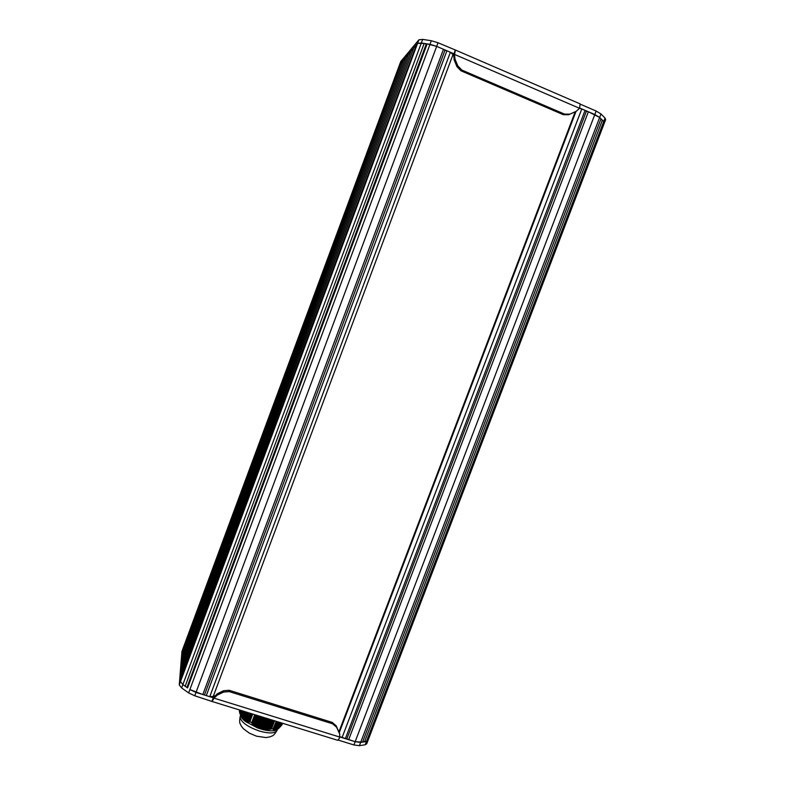 <?xml version="1.0" encoding="UTF-8"?>
<svg xmlns="http://www.w3.org/2000/svg" width="785" height="785" viewBox="0 0 785 785"><rect width="100%" height="100%" fill="white"/><g stroke="black" fill="none" stroke-linecap="round" stroke-linejoin="round"><path stroke-width="1.18" d="M282.571 723.27L281.972 724.84L282.58 723.27M274.554 720.797L271.522 728.833L263.515 729.746C268.274 730.864 272.081 731.11 274.946 730.482L272.945 729.255L276.192 721.297L273.298 728.941L271.571 728.823L274.593 720.807M254.703 714.664L251.681 722.71L249.836 721.729L252.731 714.056L249.787 722.092L245.214 721.346L257.382 727.872L251.71 723.063L254.752 714.674M263.515 729.746L257.382 727.872M244.204 720.287L243.625 719.973L246.569 712.152L243.684 720.041M243.693 719.796L243.124 719.472L245.95 711.956L243.164 719.551M243.183 719.305L242.624 718.952L245.469 711.809M242.683 718.815L239.906 713.418L241.996 718.226M242.173 718.334L244.704 711.573L242.339 718.658M239.602 712.397L239.974 710.111L239.386 711.701M239.906 713.418L241.024 710.435L239.906 713.418L240.406 710.248L239.592 712.427M277.654 729.245L280.196 722.534L277.252 729.402M278.145 728.853L280.5 722.632L277.684 729.167M276.732 729.844L279.568 722.347L276.408 729.805M279.862 722.435L276.83 729.608M278.665 728.402L280.804 722.72L278.194 728.735M276.281 730.06L279.264 722.249L275.986 730.011M281.099 722.818L278.724 728.244M281.403 722.906L279.274 727.705M278.861 722.121L275.555 730.217M275.918 730.187L278.95 722.151M280.323 726.733L281.727 723.005L279.843 727.106M280.912 726.076L282.031 723.103L280.422 726.459M275.182 730.295L278.332 721.955L275.162 730.285M282.325 723.191L281.03 725.772M278.018 721.866L274.848 730.256L277.998 721.857M273.965 729.814L277.056 721.562L273.965 729.814M239.376 711.652L239.621 710.003M265.997 718.147L261.788 729.304L266.223 718.216M258.873 728.402L263.328 717.323M452.729 55.303L453.612 55.686M213.589 695.51L214.648 695.844M212.127 701.515L337.746 740.314L339.493 738.165L339.758 734.132L336.569 727.195L332.575 723.79L229.23 691.614L223.588 692.066L217.298 695.108L214.011 698.14L212.127 701.515L194.749 695.785L188.636 692.91L181.62 687.945L179.265 684.863L181.943 651.403M367.92 740.677L366.723 743.788L365.172 744.759L359.393 745.681L353.917 744.955L338.266 740.118M213.412 697.806L217.278 693.773L223.548 690.731L229.171 690.29L332.173 722.377L336.157 725.772L339.65 733.759M187.566 687.915L182.866 684.608L187.566 687.915L427.138 43.891L436.676 46.364L443.466 49.288L202.824 694.539L189.892 689.544L195.995 692.419L213.265 697.767L212.009 701.123M367.91 739.725L367.959 740.559L366.409 741.521L360.639 742.424L355.163 741.688L339.866 736.948M399.526 64.939L417.571 43.361L416.501 44.627L180.648 679.584L180.501 681.537L182.866 684.608L180.501 681.537L183.062 648.381L400.89 63.526M202.824 694.539L206.298 695.608L446.91 50.78L450.364 52.261L452.984 54.548M206.298 695.608L209.762 696.678L213.216 696.413M204.571 694.686L444.958 50.269L446.91 50.78M443.466 49.288L444.958 50.269M187.095 687.022L426.216 44.127L427.138 43.891M185.172 686.227L424.175 43.42L426.216 44.127M179.265 684.863L417.571 43.361L424.175 43.42M415.814 45.442L413.774 47.856L181.031 674.58L180.746 678.318L416.197 45.451M413.106 48.65L411.124 51.005L181.404 669.693L181.129 673.344L413.479 48.66M410.467 51.781L408.534 54.077L181.767 664.934L181.502 668.496L410.83 51.79M407.896 54.832L406.012 57.06L182.12 660.293L181.855 663.767L408.249 54.832M405.384 57.796L403.549 59.974L182.473 655.76L182.208 659.145L405.727 57.805M402.94 60.69L401.155 62.82L182.807 651.344L182.552 654.651L403.274 60.7M181.934 651.432L399.565 64.733L400.556 63.516M362.798 741.472L364.525 741.815L602.38 120.174L603.714 121.508L604.352 123.019L603.793 123.49M364.525 741.815L367.959 740.559L604.352 123.019L603.714 121.508L605.029 118.054L605.667 119.585L604.391 122.931M600.79 119.33L602.38 120.174M339.905 736.683L355.163 741.688L362.552 742.119L600.996 118.79L599.652 117.446L603.714 121.508L365.172 744.759M348.668 739.676L588.367 111.755L599.652 117.446L600.986 113.962L605.029 118.054M346.891 738.744L586.366 111.225L588.367 111.755M345.361 738.646L585.08 110.342L586.366 111.225M579.595 108.193L585.08 110.342M400.762 61.515L418.896 39.809L422.664 39.397L431.338 40.732L438.02 42.753L455.428 50.034L454.525 54.41L454.996 59.12L457.792 65.881L461.874 70.081L564.572 114.129L569.949 114.129L576.239 111.293L579.536 108.301L580.164 103.905L455.477 50.063M580.458 104.268L596.149 111.038L600.986 113.962M576.239 111.293L568.742 114.708L563.385 114.718L461.021 70.827L456.948 66.637L454.162 59.905L453.691 55.205L455.192 50.171M418.896 39.809L417.571 43.361L421.339 42.979L430.003 44.333L436.676 46.364L453.965 53.812M579.683 108.016L594.814 114.541L599.652 117.446L359.393 745.681M266.429 718.285L262.259 729.343M266.655 718.354L262.484 729.412M267.391 718.579L263.22 729.638M267.185 718.52L263.044 729.51M265.467 717.981L261.297 729.049M265.693 718.059L261.523 729.118M268.352 718.874L264.221 729.854M268.146 718.815L264.074 729.618M264.496 717.686L260.335 728.755M264.722 717.755L260.561 728.823M265.251 717.922L261.052 729.079M266.959 718.442L262.798 729.481M269.314 719.178L265.281 729.873M269.108 719.109L265.134 729.658M267.921 718.746L263.829 729.599M263.534 717.392L259.364 728.451M263.76 717.461L259.59 728.519M264.29 717.627L260.09 728.774M265.026 717.853L260.826 729.01M270.275 719.472L266.37 729.834M270.069 719.413L266.213 729.638M268.882 719.04L264.879 729.658M262.573 717.088L258.402 728.156M262.798 717.166L258.628 728.225M264.064 717.549L259.864 728.706M271.247 719.766L267.479 729.746M271.041 719.708L267.312 729.569M269.844 719.335L265.958 729.648M261.601 716.793L257.431 727.862M261.827 716.862L257.666 727.931M262.357 717.029L258.206 728.068M272.209 720.071L268.607 729.599M272.002 720.002L268.441 729.442M270.805 719.639L267.057 729.589M261.395 716.725L257.303 727.597M263.103 717.255L258.903 728.392M273.17 720.365L269.755 729.412M272.964 720.296L269.579 729.265M271.777 719.933L268.176 729.481M260.64 716.499L256.528 727.42M260.865 716.568L256.724 727.548M262.131 716.96L257.99 727.96M274.102 720.65L270.894 729.147M273.926 720.601L270.737 729.039M272.738 720.228L269.304 729.314M259.668 716.195L255.665 726.841M259.904 716.263L255.861 726.979M260.434 716.43L256.43 727.057M261.17 716.656L257.097 727.469M273.7 720.532L270.462 729.098M258.707 715.9L254.831 726.203M258.932 715.969L255.027 726.361M259.462 716.136L255.576 726.459M260.198 716.362L256.224 726.92M257.735 715.596L254.016 725.507M257.971 715.675L254.203 725.674M258.5 715.832L254.742 725.811M259.236 716.057L255.38 726.311M256.774 715.302L253.221 724.751M256.999 715.37L253.398 724.938M257.529 715.537L253.928 725.105M258.265 715.763L254.546 725.654M256.558 715.233L253.133 724.349M257.303 715.469L253.741 724.928M254.86 714.713L251.71 723.063M256.332 715.164L252.947 724.163M256.038 715.076L252.623 724.143M255.802 715.007L252.436 723.947M255.596 714.939L252.358 723.534M255.37 714.87L252.181 723.338M255.105 714.782L251.897 723.309M274.358 720.728L271.217 729.059M273.396 720.434L270.03 729.353M272.434 720.139L268.872 729.559M271.473 719.845L267.744 729.716M270.511 719.541L266.635 729.824M269.54 719.246L265.536 729.873M268.578 718.952L264.466 729.864M267.616 718.648L263.446 729.707M247.697 712.495L244.606 720.718M248.315 712.692L245.116 721.209M247.952 712.574L244.822 720.905M247.079 712.309L244.096 720.228M247.334 712.387L244.263 720.552M248.943 712.878L245.656 721.621M248.58 712.77L245.401 721.209M246.451 712.113L243.595 719.727M246.716 712.191L243.752 720.081M247.805 712.535L244.694 720.816L247.805 712.535M249.561 713.074L246.264 721.837M249.198 712.966L246.009 721.454M248.433 712.721L245.273 721.121L248.433 712.721M245.833 711.926L243.085 719.246M246.088 712.005L243.242 719.59M247.187 712.338L244.145 720.444L247.187 712.338M250.189 713.271L246.902 722.004M249.826 713.153L246.637 721.631M249.051 712.917L245.872 721.376L249.051 712.917M245.214 711.73L242.585 718.756M250.817 713.457L247.56 722.112M250.444 713.349L247.285 721.758M249.679 713.114L246.5 721.572L249.679 713.114M244.596 711.544L242.074 718.265M244.851 711.622L242.271 718.491M251.435 713.653L248.237 722.171M251.072 713.545L247.962 721.837M250.297 713.3L247.138 721.709L250.297 713.3M244.233 711.426L241.839 717.824M245.322 711.769L242.634 718.952L245.322 711.769M252.063 713.85L248.933 722.171M251.7 713.732L248.649 721.857M250.925 713.496L247.805 721.798L250.925 713.496M243.978 711.347L241.623 717.637M252.652 714.026L249.62 722.092M252.328 713.928L249.355 721.827M251.553 713.693L248.492 721.837L251.553 713.693M243.37 711.161L241.231 716.862M243.625 711.239L241.417 717.097M244.096 711.387L241.741 717.647L244.096 711.387M252.181 713.879L249.198 721.817L252.181 713.879M242.751 710.974L240.848 716.038M243.007 711.053L241.024 716.312M243.478 711.19L241.329 716.911L243.478 711.19M242.143 710.778L240.495 715.155M242.388 710.857L240.661 715.478M242.859 711.004L240.946 716.116L242.859 711.004M241.525 710.592L240.161 714.222M241.78 710.67L240.308 714.586M242.251 710.817L240.573 715.272L242.251 710.817M241.162 710.484L239.974 713.653M241.633 710.621L240.23 714.37L241.633 710.621M240.259 710.199L239.533 712.152M240.916 710.405L239.847 713.241M240.553 710.288L239.66 712.662M280.098 722.504L277.527 729.334M280.412 722.602L278.008 728.951M279.48 722.318L276.634 729.854M279.794 722.406L277.056 729.648M280.716 722.7L278.518 728.519M278.93 722.141L275.898 730.197M279.175 722.22L276.212 730.06M281.03 722.789L279.048 728.019M278.626 722.053L275.515 730.276L278.636 722.053M281.334 722.887L279.597 727.469M281.638 722.985L280.166 726.871M278.547 722.023L275.417 730.315M281.943 723.073L280.755 726.223M278.233 721.935L275.064 730.325M282.257 723.171L281.364 725.526M274.534 730.168L277.704 721.768L274.514 730.148M277.919 721.837L274.74 730.276M277.37 721.66L274.23 729.991M277.615 721.739L274.426 730.168M277.301 721.641L274.142 730.011M273.71 729.55L276.762 721.474L273.7 729.53M276.987 721.543L273.867 729.795M276.663 721.444L273.612 729.53M276.428 721.376L273.465 729.216M276.349 721.346L273.386 729.216M277.399 729.412L277.085 730.256C275.231 733.514 269.392 733.789 259.55 731.09C248.021 727.067 241.525 722.534 240.073 717.5L240.259 716.273M339.836 737.086L214.011 698.14M213.481 699.199L213.471 697.718M217.298 695.108L217.278 693.773M596.149 111.038L353.917 744.955M400.87 61.328L181.885 651.648M422.664 39.397L181.62 687.945M431.338 40.732L188.636 692.91M438.02 42.753L194.749 695.785M339.336 732.955L338.914 731.522M336.569 727.195L336.157 725.772M332.575 723.79L332.173 722.377M229.23 691.614L229.171 690.29M223.588 692.066L223.548 690.731M209.762 696.678L450.364 52.261M342.044 737.625L581.783 108.919M339.306 732.542L576.004 111.411M339.002 731.698L575.209 111.794L338.992 731.679M454.525 54.41L579.536 108.301M454.849 53.174L453.936 54.057M454.996 59.12L454.162 59.905M457.792 65.881L456.948 66.637M461.874 70.081L461.021 70.827M564.572 114.129L563.385 114.718M570.057 114.08L568.85 114.669M279.882 722.435L277.183 729.569M281.118 722.818L279.195 727.901M281.423 722.916L279.745 727.342M282.345 723.201L281.521 725.369M277.39 721.67L274.24 730.011M276.448 721.376L273.474 729.245M277.017 730.442C273.043 737.056 272.316 735.457 270.177 736.83L266.007 737.576L256.558 736.193L249.385 733.18L243.321 728.686L241.201 725.939C240.475 723.495 238.807 724.202 240.2 716.42L240.563 715.459M213.196 696.57L453.053 54.44M399.565 64.733L400.772 61.485M569.949 114.129L568.742 114.708"/></g></svg>
